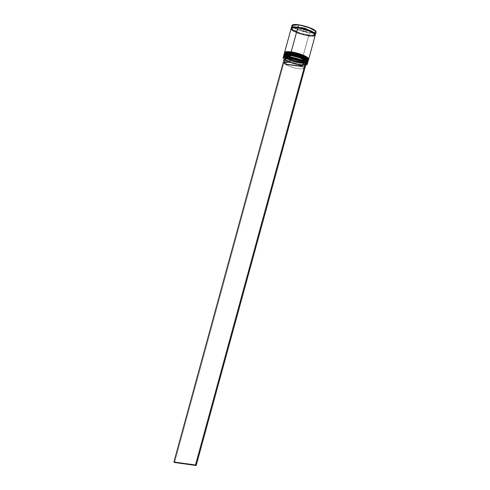<?xml version="1.0" encoding="UTF-8"?>
<svg xmlns="http://www.w3.org/2000/svg" width="490" height="490" viewBox="0 0 490 490"><rect width="100%" height="100%" fill="white"/><g stroke="black" fill="none" stroke-linecap="round" stroke-linejoin="round"><path stroke-width="0.37" stroke-dasharray="2.45 1.84" d="M307.622 61.275A12.036 2.689 -164.7 0 0 302.416 57.434A12.036 2.689 -164.7 0 0 290.784 54.261L292.91 54.617L290.784 54.261C287.532 53.686 281.891 53.839 285.621 56.656C289.633 59.517 298.41 61.667 301.24 61.936L294.582 60.491L288.408 58.237L284.8 55.94L284.463 54.77L284.966 54.366L284.463 54.77L284.8 55.94L288.408 58.237L294.582 60.491L301.24 61.936A12.036 2.689 -164.7 0 0 307.622 61.275L307.34 62.304A12.036 2.689 15.3 0 0 307.316 61.887L305.276 63.192L301.013 62.99L307.91 61.985A12.507 2.793 15.3 0 1 301.283 62.677L301.24 61.936L305.558 62.163L307.598 60.858M307.953 61.838L301.319 62.53A12.507 2.793 -164.7 0 0 307.928 61.912M306.942 61.293L307.273 62.457L305.846 63.118L300.958 62.965L301.24 61.936L304.817 62.193L307.052 61.832L307.555 61.428L307.224 60.264L307.555 61.428L307.052 61.832L304.817 62.193L301.24 61.936L301.283 62.677A12.507 2.793 15.3 0 1 289.198 59.376A12.507 2.793 15.3 0 1 283.79 55.388C282.338 57.446 292.769 61.887 301.013 62.99L294.3 61.52L288.132 59.266L284.519 56.963L284.127 56.325L284.684 55.395M297.436 55.707L295.158 55.107L297.436 55.707M290.784 54.261L288.855 54.053L290.784 54.261L290.503 55.29L290.784 54.261A12.036 2.689 -164.7 0 0 284.402 54.923A12.036 2.689 -164.7 0 0 289.608 58.763A12.036 2.689 -164.7 0 0 301.24 61.936L300.958 62.965L290.38 60.215L285.198 57.581L284.353 55.603A12.036 2.689 -164.7 0 0 285.333 57.685A12.036 2.689 15.3 0 1 284.12 55.952A12.036 2.689 15.3 0 1 284.353 55.603M283.814 55.315A12.507 2.793 -164.7 0 0 301.319 62.53L291.134 59.964L285.658 57.428L283.826 55.241M283.826 55.872L291.942 60.411L301.283 62.677L301.013 62.99C305.815 63.4 308.118 63.063 307.91 61.985M308.222 59.07A12.036 2.689 -164.7 0 0 303.016 55.229A12.036 2.689 -164.7 0 0 291.385 52.056L293.516 52.412L291.385 52.056C288.138 51.481 282.497 51.634 286.221 54.451C290.233 57.312 299.01 59.468 301.84 59.731L290.876 56.828L286.221 54.451L285.401 53.735L285.07 52.565L285.572 52.16L285.015 53.092L286.221 54.451L290.876 56.828L301.84 59.731A12.036 2.689 -164.7 0 0 308.222 59.07L307.941 60.099A12.036 2.689 15.3 0 0 307.916 59.682L305.876 60.987L301.62 60.785L308.516 59.78A12.507 2.793 15.3 0 1 301.883 60.472L301.84 59.731L306.158 59.958L308.198 58.653M308.553 59.633L301.926 60.325A12.507 2.793 -164.7 0 0 308.529 59.707M307.542 59.088L307.873 60.252L306.452 60.913L301.558 60.76L301.84 59.731L305.417 59.994L307.659 59.627L308.216 58.696L307.824 58.059L308.216 58.696L307.659 59.627L305.417 59.994L301.84 59.731L301.883 60.472A12.507 2.793 15.3 0 1 289.798 57.171A12.507 2.793 15.3 0 1 284.39 53.183C282.938 55.241 293.369 59.682 301.613 60.785L294.907 59.315L288.733 57.061L285.119 54.764L284.788 53.594L285.29 53.19M298.043 53.502L295.758 52.902L298.043 53.502M291.385 52.056L289.461 51.848L291.385 52.056L291.103 53.085L291.385 52.056A12.036 2.689 -164.7 0 0 285.002 52.718A12.036 2.689 -164.7 0 0 290.209 56.558A12.036 2.689 -164.7 0 0 301.84 59.731L301.558 60.76L290.987 58.01L285.805 55.376L284.953 53.398A12.036 2.689 -164.7 0 0 289.223 57.281A12.036 2.689 -164.7 0 0 301.558 60.76A12.036 2.689 -164.7 0 0 307.793 59.419M284.414 53.11A12.507 2.793 -164.7 0 0 301.926 60.325L291.734 57.759L286.264 55.223L284.433 53.036M284.433 53.667L292.542 58.206L301.883 60.472L301.62 60.785C306.421 61.195 308.718 60.858 308.516 59.78M315.193 34.766L308.498 35.409L314.88 34.747L314.77 34.135L314.88 34.747L308.498 35.409L308.718 35.145L299.231 32.824L291.379 28.248M292.065 27.924L291.66 28.396L293.418 30.503L298.692 32.94L308.498 35.409L298.692 32.94L293.418 30.503L291.66 28.396L292.065 27.924M315.162 35.396L315.217 34.845A12.507 2.793 15.3 0 1 308.798 35.188L309.441 32.836A12.507 2.793 -164.7 0 0 314.494 33.002A12.507 2.793 -164.7 0 0 316.075 32.15L309.441 32.836L313.986 32.855L315.866 31.354M307.518 62.163A12.507 2.793 15.3 0 1 301.038 63.559L300.572 64.974L305.705 65.115A12.348 2.756 15.3 0 1 300.572 64.974A12.348 2.756 15.3 0 1 284.904 59.811L286.258 60.001L286.736 60.827L285.731 64.502L302.949 66.891L303.475 67.436L303.524 68.312L303.053 68.606L299.874 68.802L294.9 67.981L289.651 66.383L285.731 64.502L302.949 66.891L303.953 63.216L302.949 66.891A10.002 2.236 15.3 0 1 303.653 68.085A10.002 2.236 15.3 0 1 296.315 68.294A10.002 2.236 15.3 0 1 285.731 64.502L286.736 60.827A10.002 2.236 -164.7 0 0 297.32 64.619A10.002 2.236 -164.7 0 0 304.658 64.41A10.002 2.236 -164.7 0 0 303.953 63.216L304.835 62.573L303.953 63.216A10.002 2.236 15.3 0 1 304.266 64.839A10.002 2.236 15.3 0 1 296.223 64.38A10.002 2.236 15.3 0 1 286.736 60.827L286.258 60.001A10.786 2.407 -164.7 0 0 296.487 63.841A10.786 2.407 -164.7 0 0 305.19 64.343A10.786 2.407 -164.7 0 0 304.835 62.573L306.183 62.763A12.348 2.756 15.3 0 0 305.509 62.267A12.348 2.756 15.3 0 1 306.183 62.763A12.348 2.756 15.3 0 1 306.317 62.873L304.835 62.573L305.625 63.688L304.976 64.435L299.892 64.478L292.297 62.677L286.258 60.001L284.904 59.811L291.82 62.898L300.676 64.876A12.507 2.793 -164.7 0 0 306.722 64.766A12.507 2.793 15.3 0 1 300.676 64.876L300.958 62.965A12.036 2.689 -164.7 0 0 307.193 61.624M308.063 60.999A12.507 2.793 15.3 0 1 301.644 61.354L301.558 60.76A12.036 2.689 15.3 0 1 289.927 57.587A12.036 2.689 15.3 0 1 284.721 53.747A12.036 2.689 15.3 0 1 284.953 53.398M283.545 56.27A12.507 2.793 -164.7 0 0 284.843 58.09A12.507 2.793 -164.7 0 0 301.038 63.559A12.507 2.793 -164.7 0 0 307.671 62.867M307.34 62.304A12.036 2.689 15.3 0 1 300.958 62.965A12.036 2.689 15.3 0 1 285.333 57.685A12.036 2.689 -164.7 0 0 300.958 62.965L301.038 63.559A12.507 2.793 15.3 0 1 284.843 58.09A12.507 2.793 15.3 0 1 284.035 55.738M307.99 61.581A12.507 2.793 15.3 0 1 301.442 62.089L301.644 61.354A12.507 2.793 -164.7 0 0 308.271 60.662M307.941 60.099A12.036 2.689 15.3 0 1 301.558 60.76L301.442 62.089A12.507 2.793 15.3 0 1 283.924 54.996M308.596 59.376A12.507 2.793 15.3 0 1 302.042 59.884L308.596 35.923A12.507 2.793 -164.7 0 0 315.229 35.237M297.896 27.973L297.773 27.973C294.417 27.379 288.592 27.538 292.438 30.447C296.579 33.4 305.644 35.623 308.565 35.899L308.498 35.409L308.565 35.899C311.922 36.493 317.747 36.34 313.894 33.424C309.754 30.472 300.695 28.248 297.773 27.973L297.822 27.997C289.957 27.373 292.175 28.512 291.66 28.396C289.278 28.2 299.635 34.3 308.718 35.145C316.577 35.764 314.36 34.625 314.88 34.747L313.349 33.087C309.362 30.735 304.18 29.039 297.816 27.997M284.935 58.8A10.786 2.407 -164.7 0 0 285.578 59.498L286.056 60.331L285.051 64.006L286.056 60.331A10.002 2.236 -164.7 0 1 285.358 59.131M286.056 60.331L284.782 58.39M296.713 24.555L300.872 25.131M315.554 30.925L315.897 32.12L315.382 32.536L313.086 32.91L307.23 32.279L302.587 31.158L294.643 28.022L292.548 26.485L292.205 25.284L292.72 24.874M300.989 27.428L300.78 28.248L303.843 29.523L307.114 29.976L307.322 29.155L304.266 27.881L300.989 27.428L304.266 27.881L307.322 29.155L304.21 28.071L303.849 29.394L306.764 30.607L307.126 29.284L306.569 31.385L303.451 30.956L300.535 29.743L300.731 28.959L303.849 29.394L304.21 28.071L301.099 27.636L300.535 29.743L300.897 28.42L303.812 29.633L303.451 30.956L303.812 29.633L306.93 30.062L306.569 31.385L307.126 29.284L304.266 27.881L300.989 27.428L300.897 28.42L300.989 27.428M292.836 27.06L291.948 25.553A12.507 2.793 -164.7 0 0 292.873 27.091A12.507 2.793 -164.7 0 0 309.441 32.836L308.798 35.188A12.507 2.793 15.3 0 1 291.317 28.298L292.573 29.706L295.47 31.348L301.889 33.688L310.752 35.378L313.814 35.323L315.284 34.643M315.364 34.661L313.882 35.347L310.801 35.403L301.895 33.669L293.902 30.515L291.795 28.971L291.452 27.765M291.176 28.475L291.519 29.688M293.639 31.244L299.372 33.7L308.596 35.923L302.042 59.884A12.507 2.793 15.3 0 1 284.531 52.791M310.599 36.138L312.314 36.193M297.773 27.973L304.639 29.467L311.015 31.795L314.745 34.171L315.088 35.378L312.259 36.168L308.565 35.899L304.051 35.029L297.246 32.904L292.438 30.447L291.189 29.045L291.764 28.083L292.72 27.814L297.773 27.973M291.103 28.634A12.507 2.793 -164.7 0 0 296.517 32.628A12.507 2.793 -164.7 0 0 308.596 35.923M308.608 59.357L307.126 60.043L304.045 60.099L295.133 58.377L287.085 55.205L284.966 53.649L284.623 52.436M284.151 54.065A12.507 2.793 -164.7 0 0 289.559 58.053A12.507 2.793 -164.7 0 0 301.644 61.354A12.507 2.793 15.3 0 1 284.163 54.464M308.002 61.556L306.526 62.248L303.445 62.304L294.527 60.582L286.479 57.41L284.365 55.854L284.016 54.641M300.676 64.876A12.507 2.793 15.3 0 1 283.392 58.383A12.507 2.793 -164.7 0 0 300.676 64.876M284.904 59.811A12.348 2.756 15.3 0 1 284.225 59.315A12.348 2.756 15.3 0 0 284.904 59.811L284.904 59.811M303.849 29.394L306.764 30.607L306.569 31.385L303.451 30.956L300.535 29.743L300.731 28.959L303.849 29.394M284.071 59.29L284.751 59.792L174.581 462.505L284.751 59.792L284.071 59.29M307.126 29.284L306.93 30.062L307.126 29.284M306.93 30.062L303.812 29.633L306.93 30.062M303.812 29.633L300.78 28.248L303.812 29.633M292.536 24.972L293.02 26.938L298.269 29.7L309.417 32.64L301.558 31.042L292.873 27.091M285.284 59.382L285.474 59.694M285.002 52.718L284.721 53.747M284.402 54.923L284.12 55.952M304.266 64.839L305.19 64.343M304.658 64.41L303.653 68.085"/><path stroke-width="0.73" d="M307.598 60.858L299.849 56.466L290.723 54.237L290.417 54.702A12.507 2.793 15.3 0 1 302.502 57.998A12.507 2.793 15.3 0 1 307.91 61.985L306.079 59.798L300.609 57.263L290.417 54.702L290.503 55.29L299.568 57.495L307.316 61.887A12.036 2.689 15.3 0 0 290.503 55.29L301.466 58.194L304.903 59.792L307.328 61.93M284.188 55.799L285.609 55.137L290.503 55.29L290.417 54.702L283.79 55.388A12.507 2.793 15.3 0 1 290.417 54.702L300.646 57.116L306.121 59.651L307.953 61.838A12.507 2.793 -164.7 0 0 302.544 57.851A12.507 2.793 -164.7 0 0 290.46 54.555A12.507 2.793 -164.7 0 0 283.826 55.241A12.507 2.793 -164.7 0 0 283.814 55.315M307.928 61.912A12.507 2.793 -164.7 0 0 307.953 61.838L307.653 62.45M307.224 60.264L303.61 57.961L297.436 55.707L303.61 57.961L307.224 60.264M295.158 55.107L292.91 54.617L295.158 55.107M288.855 54.053L284.966 54.366L288.855 54.053M307.953 61.838C309.404 59.78 298.974 55.339 290.729 54.237C285.921 53.827 283.624 54.163 283.826 55.241L290.784 54.261M284.353 55.603L290.178 55.584A12.507 2.793 15.3 0 1 307.518 62.163L307.193 61.624A12.036 2.689 -164.7 0 0 290.503 55.29A12.036 2.689 -164.7 0 0 284.592 55.444A12.036 2.689 -164.7 0 0 284.353 55.603A12.036 2.689 15.3 0 1 290.503 55.29L289.841 57.103A12.348 2.756 15.3 0 1 305.509 62.267L298.594 59.18L289.841 57.103L283.998 57.158L283.275 58.022L283.545 58.629L284.225 59.315L285.266 59.455L284.225 59.315A12.348 2.756 15.3 0 1 283.447 58.475A12.348 2.756 15.3 0 1 289.841 57.103L289.817 56.901A12.507 2.793 15.3 0 1 301.895 60.203A12.507 2.793 15.3 0 1 307.31 64.19A12.507 2.793 15.3 0 1 306.722 64.766A12.507 2.793 -164.7 0 0 306.82 64.723A12.507 2.793 -164.7 0 0 303.016 60.693A12.507 2.793 -164.7 0 0 289.817 56.901L290.178 55.584A12.507 2.793 -164.7 0 0 283.545 56.27L283.183 57.593A12.507 2.793 15.3 0 1 289.817 56.901A12.507 2.793 -164.7 0 0 283.336 58.298A12.507 2.793 -164.7 0 0 283.392 58.383A12.507 2.793 15.3 0 1 283.183 57.593M283.826 55.241L283.826 55.872M308.198 58.653L300.45 54.261L291.329 52.032L291.023 52.497A12.507 2.793 15.3 0 1 303.102 55.793A12.507 2.793 15.3 0 1 308.516 59.78L306.685 57.593L301.209 55.058L291.023 52.497L291.103 53.085L300.168 55.29L307.916 59.682A12.036 2.689 15.3 0 0 291.103 53.085L297.761 54.531L302.067 55.989L305.503 57.587L307.934 59.725M284.788 53.594L286.215 52.932L291.103 53.085L291.023 52.497L284.39 53.183A12.507 2.793 15.3 0 1 291.023 52.497L301.252 54.911L306.722 57.446L308.553 59.633A12.507 2.793 -164.7 0 0 303.145 55.646A12.507 2.793 -164.7 0 0 291.06 52.35A12.507 2.793 -164.7 0 0 284.433 53.036A12.507 2.793 -164.7 0 0 284.414 53.11M308.529 59.707A12.507 2.793 -164.7 0 0 308.553 59.633L308.253 60.246M307.824 58.059L304.21 55.756L298.043 53.502L304.21 55.756L307.824 58.059M295.758 52.902L293.516 52.412L295.758 52.902M289.461 51.848L285.572 52.16L289.461 51.848M308.553 59.633C310.005 57.575 299.574 53.134 291.329 52.032C286.528 51.622 284.225 51.958 284.433 53.036L291.385 52.056M308.124 59.958L307.793 59.419A12.036 2.689 -164.7 0 0 291.103 53.085A12.036 2.689 -164.7 0 0 285.192 53.239A12.036 2.689 -164.7 0 0 284.953 53.398L290.778 53.379A12.507 2.793 15.3 0 1 308.124 59.958A12.507 2.793 15.3 0 1 308.063 60.999L307.99 61.581A12.507 2.793 15.3 0 0 308.075 61.397A12.507 2.793 15.3 0 0 302.661 57.41A12.507 2.793 15.3 0 0 290.582 54.114L290.778 53.379L290.582 54.114L297.491 55.615L301.969 57.128L305.54 58.788L308.063 61.011M284.433 53.036L284.433 53.667M291.379 28.248L293.608 27.005L297.969 27.238L298.043 27.734L306.807 29.835L314.77 34.135L306.807 29.835L298.043 27.734L297.969 27.238L308.706 30.013L314.09 32.683L315.193 34.766M297.896 27.973L292.065 27.924L297.822 27.997M315.866 31.354L307.714 26.938L298.582 24.861L308.767 27.428L314.243 29.964L316.075 32.15A12.507 2.793 -164.7 0 0 310.666 28.163A12.507 2.793 -164.7 0 0 298.582 24.861L297.938 27.213A12.507 2.793 15.3 0 1 310.023 30.515A12.507 2.793 15.3 0 1 315.431 34.502A12.507 2.793 15.3 0 1 315.217 34.839L312.694 32.628L309.129 30.968L302.281 28.824L297.736 27.948L291.183 51.909A12.507 2.793 15.3 0 1 303.267 55.205A12.507 2.793 15.3 0 1 308.675 59.192A12.507 2.793 15.3 0 1 308.596 59.376L308.259 58.139L304.511 55.75L298.098 53.41L291.183 51.909L297.736 27.948L292.653 27.789L291.691 28.059L291.115 29.026M306.317 62.873A12.348 2.756 15.3 0 1 306.636 64.821A12.348 2.756 15.3 0 1 305.705 65.115M307.31 64.19L307.671 62.867A12.507 2.793 -164.7 0 0 302.263 58.88A12.507 2.793 -164.7 0 0 290.178 55.584A12.507 2.793 15.3 0 0 284.035 55.738L284.592 55.444M308.075 61.397L308.271 60.662A12.507 2.793 -164.7 0 0 302.863 56.675A12.507 2.793 -164.7 0 0 290.778 53.379A12.507 2.793 -164.7 0 0 284.151 54.065L283.949 54.8A12.507 2.793 15.3 0 1 290.582 54.114L285.499 53.949L284.537 54.218L283.955 55.192M308.675 59.192L315.229 35.237A12.507 2.793 -164.7 0 0 309.821 31.25A12.507 2.793 -164.7 0 0 297.736 27.948A12.507 2.793 -164.7 0 0 291.103 28.634L284.549 52.595A12.507 2.793 15.3 0 1 291.183 51.909L286.099 51.744L285.137 52.014L284.561 52.987M285.002 58.904L284.929 57.961L287.44 57.367L290.521 57.6L290.662 58.586A10.002 2.236 -164.7 0 0 285.358 59.131L284.347 62.806A10.002 2.236 15.3 0 1 289.657 62.261L290.662 58.586L290.521 57.6A10.786 2.407 -164.7 0 0 284.935 58.8L285.474 59.694A10.002 2.236 15.3 0 1 290.662 58.586A10.002 2.236 15.3 0 1 303.273 62.72L304.155 62.077L305.662 62.285L304.155 62.077A10.786 2.407 -164.7 0 0 290.521 57.6L299.929 60.043L304.155 62.077L303.273 62.72A10.002 2.236 -164.7 0 0 290.662 58.586L289.657 62.261A10.002 2.236 15.3 0 1 302.269 66.395L303.273 62.72L302.269 66.395L285.051 64.006A10.002 2.236 15.3 0 1 284.347 62.806M286.056 60.331A10.002 2.236 15.3 0 1 285.474 59.694M285.051 64.006L284.335 62.977L284.947 62.291L289.657 62.261L296.677 63.921L302.269 66.395L285.051 64.006M305.448 65.158L306.985 64.551L307.138 64.055L306.183 62.763M300.872 25.131L309.937 27.746L315.554 30.925M292.72 24.874L296.713 24.555M291.391 28.31L291.967 27.348L294.276 26.975L302.483 28.089L294.221 26.944L291.893 27.324L291.317 28.291A12.507 2.793 15.3 0 1 291.305 27.899A12.507 2.793 15.3 0 1 297.938 27.213L298.582 24.861A12.507 2.793 -164.7 0 0 291.948 25.553L298.692 24.763L292.536 24.972M314.77 35.053L315.346 34.092L314.096 32.689L311.217 31.06L304.841 28.732L307.163 29.443L314.163 32.701L315.419 34.11L314.843 35.078M291.519 29.688L293.639 31.244M308.596 35.923L310.599 36.138M312.314 36.193L314.641 35.813L315.217 34.845M284.953 53.398A12.036 2.689 15.3 0 1 291.103 53.085L290.778 53.379A12.507 2.793 15.3 0 0 284.641 53.533L285.192 53.239M284.163 54.464A12.507 2.793 15.3 0 1 284.641 53.533M306.342 62.787L305.662 62.285L195.492 465.004L173.901 462.009L284.071 59.29L173.901 462.009L195.492 465.004L305.662 62.285L306.342 62.787L196.172 465.5L174.581 462.505L173.901 462.009L174.581 462.505L196.172 465.5L195.492 465.004L196.172 465.5L306.342 62.787M283.771 55.921L283.79 55.388M284.378 53.716L284.39 53.183M315.431 34.502L316.075 32.15C316.13 32.052 316.914 31.06 311.671 28.475L298.667 24.757C294.686 24.212 292.444 24.476 291.948 25.553L291.305 27.899"/></g></svg>
